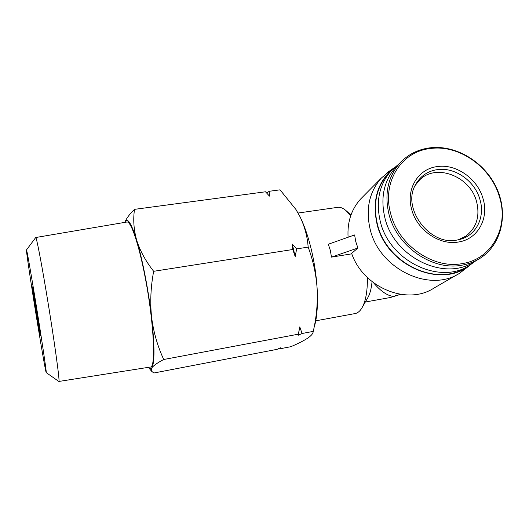 <?xml version="1.0" encoding="UTF-8"?>
<svg xmlns="http://www.w3.org/2000/svg" width="529" height="529" viewBox="0 0 529 529"><rect width="100%" height="100%" fill="white"/><g stroke="black" fill="none" stroke-linecap="round" stroke-linejoin="round"><path stroke-width="0.79" d="M35.741 305.808L40.211 335.598L36.799 316.355L32.381 286.863L35.741 305.808M34.861 297.014C30.384 269.684 26.88 250.065 26.503 249.906C25.729 248.438 31.674 287.928 37.526 323.636C41.936 350.615 45.891 373.071 46.221 372.628C46.922 373.97 41.097 334.936 34.861 297.014M58.765 381.396L58.845 381.455C60.299 383.611 53.932 337.528 46.354 292.438C40.945 260.003 36.468 237.237 35.721 237.521L35.595 237.693M46.221 372.628L58.845 381.455L150.289 367.04C156.174 368.534 153.893 321.401 144.939 276.145C138.677 243.571 130.908 221.175 126.986 222.008L126.702 222.054M415.159 185.467L419.557 180.025C436.002 162.998 470.255 176.243 476.569 201.595C480.14 216.222 476.576 227.728 465.87 236.119L458.213 239.835M148.345 367.344L148.649 367.695C149.892 369.024 150.957 369.083 151.823 367.86C153.542 365.546 157.51 362.762 163.726 359.502L298.349 334.189L298.263 335.227L302.099 333.488L313.261 331.385C316.501 317.301 317.797 303.091 317.149 288.755C316.355 275.662 314.411 262.569 311.303 249.47C308.142 236.45 304.36 225.493 299.943 216.599L295.87 209.398L280.026 189.838L269.142 191.3L266.755 193.131M314.768 325.203C317.162 315.906 317.955 303.758 317.149 288.755C316.157 274.472 313.155 260.585 308.162 247.103C307.389 236.489 304.644 226.326 299.943 216.599L296.207 209.934M295.189 256.539L292.253 244.041L292.775 249.509L295.189 256.539L296.643 248.908L308.162 247.103M398.291 164.605L396.062 166.84C383.955 180.521 380.219 197.462 384.848 217.664C393.814 257.392 444.578 281.871 474.288 261.71L477.852 259.62M351.805 253.834L331.452 257.12L330.367 250.495L328.304 244.233L354.615 234.949L355.766 241.641L357.908 248.015L351.64 253.391C363.125 287.591 407.125 305.762 433.826 288.16L458.18 274.062M350.674 215.885L346.237 210.806C343.301 208.208 340.511 207.044 337.872 207.315L337.337 207.394M470.75 264.593L459.721 273.169C429.627 293.304 378.89 268.805 370.088 228.971C365.546 208.783 369.328 191.789 381.429 177.982L390.369 170.437M348.089 237.25C347.189 222.061 351.401 209.286 360.712 198.924L362.868 196.748M373.58 282.817C380.53 291.043 387.069 295.572 393.199 296.412L400.4 294.342M362.286 307.309L367.688 297.906C369.93 294.137 371.378 288.715 372.046 281.626M470.506 264.751C441.775 289.535 386.249 265.915 376.979 223.853C371.933 200.246 377.58 181.612 393.926 167.958M399.071 163.825L391.493 170.384C379.386 184.099 375.636 201.04 380.239 221.221C389.152 260.956 439.864 285.415 469.673 265.274L475.769 260.843M468.125 266.173L465.989 267.423C436.385 287.419 386.11 263.197 377.316 223.8C372.773 203.791 376.509 186.975 388.524 173.36L390.752 171.125M280.013 348.042L280.542 348.677L280.476 347.831L277.09 349.338L153.846 373.011L151.532 371.186L151.823 367.86C154.766 362.663 154.693 345.821 151.598 317.314C148.51 290.461 142.361 258.899 136.687 240.265C131.47 223.588 127.634 217.373 125.181 221.631L124.851 222.372M163.726 359.502C157.616 346.396 153.575 332.338 151.598 317.314C150.031 302.211 150.719 286.877 153.661 271.304C145.693 261.181 140.033 250.832 136.687 240.265C133.744 229.665 133.024 219.363 134.518 209.358C130.24 213.458 127.218 217.32 125.446 220.95L124.897 222.246M134.518 209.358L265.485 191.789L269.486 196.114L269.142 191.3M153.661 271.304L292.775 249.509M296.643 248.908L292.253 244.041M302.099 333.488L299.771 326.896L298.349 334.189M280.542 348.677L290.811 346.707C297.893 343.711 303.474 340.894 307.567 338.243C310.728 336.094 312.553 334.163 313.042 332.457L313.261 331.385M298.263 335.227L299.771 326.896M315.747 320.819L354.946 313.591C357.564 313.161 359.865 311.31 361.862 308.057C365.665 301.517 367.516 291.353 367.417 277.553M331.452 257.12L357.908 248.015M458.868 239.69L457.036 240.047C429.846 246.164 401.438 208.128 415.477 184.839C420.218 176.203 427.511 171.132 437.338 169.624C454.94 166.906 474.969 181.05 479.968 199.618C485.225 216.778 476.536 235.015 460.402 239.3L457.069 240.047M437.423 166.569C418.379 168.625 405.75 188.793 411.641 209.279C416.707 229.87 439.387 245.648 458.471 242.011C477.819 239.234 489.186 218.411 483.05 198.686C477.674 178.822 456.262 163.686 437.423 166.569M430.467 148.517C401.544 151.38 381.759 181.877 390.62 213.425C398.192 245.119 433.291 269.446 462.498 263.561C492.129 259.005 508.991 227.007 499.555 197.218C491.269 167.204 459.099 144.391 430.467 148.517M429.561 147.961C417.917 149.509 408.124 154.422 400.189 162.707C387.969 176.521 384.219 193.64 388.934 214.073C396.631 246.375 432.411 271.159 462.174 265.148C468.436 264.044 474.182 261.895 479.406 258.707C501.717 245.079 508.667 213.987 496.619 188.059C484.729 162.053 455.919 144.543 429.799 147.849C418.075 149.396 408.203 154.349 400.189 162.707L396.062 166.84M365.327 302.019L390.342 297.503L393.199 296.412M26.503 249.906L35.721 237.521L126.986 222.008M465.87 236.119L464.852 236.787M298.058 213.035L337.872 207.315M360.712 198.924L381.429 177.982M394.006 167.885L387.598 172.388M388.524 173.36L391.493 170.384M125.181 221.631L125.446 220.95M148.649 367.695L151.532 371.186M296.26 210.02L295.876 209.398M350.985 214.999L346.237 210.806M400.579 294.369L390.62 297.45"/></g></svg>
